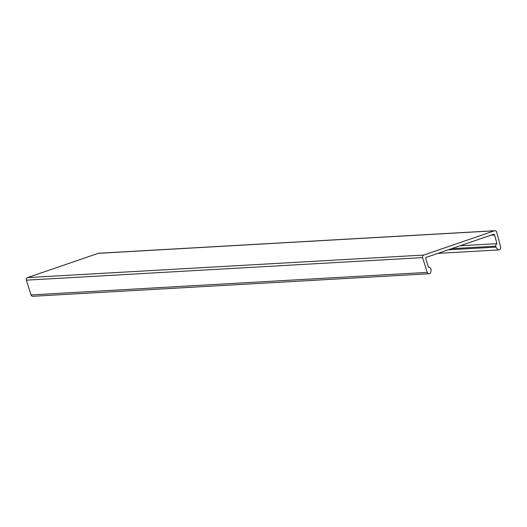 <?xml version="1.0" encoding="UTF-8"?>
<svg xmlns="http://www.w3.org/2000/svg" width="527" height="527" viewBox="0 0 527 527"><rect width="100%" height="100%" fill="white"/><g stroke="black" fill="none" stroke-linecap="round" stroke-linejoin="round"><path stroke-width="0.79" d="M490.841 235.194L494.622 234.983A1.008 0.909 86.7 0 0 493.476 234.291L426.343 257.328A1.008 0.909 86.7 0 0 425.763 258.612L428.451 267.163A3.017 2.721 86.7 0 1 430.763 268.427L431.066 269.383A10.059 9.064 86.7 0 1 430.394 273.322L429.538 273.645A2.009 1.812 -93.3 0 1 427.226 272.38L30.994 294.922L26.35 280.16L422.582 257.617A2.009 1.812 -93.3 0 1 423.734 255.055L27.509 277.597A2.009 1.812 86.7 0 0 26.35 280.16M460.031 245.766L496.908 243.672A3.017 2.721 86.7 0 0 495.676 246.149L495.933 247.117A10.059 9.064 86.7 0 0 498.555 249.93L499.464 249.62A2.009 1.812 -93.3 0 0 500.65 247.156L496.711 232.183A2.009 1.812 -93.3 0 0 494.418 230.8L423.734 255.055M494.622 234.983L496.908 243.672M422.582 257.617L427.226 272.38M30.994 294.922A2.009 1.812 86.7 0 0 32.819 296.286L429.05 273.75M437.838 253.382L498.555 249.93M494.86 230.714L98.628 253.25A2.009 1.812 86.7 0 0 98.187 253.342L494.418 230.8M27.509 277.597L98.187 253.342M448.181 249.838L495.933 247.117M451.619 248.658L495.676 246.149"/></g></svg>
